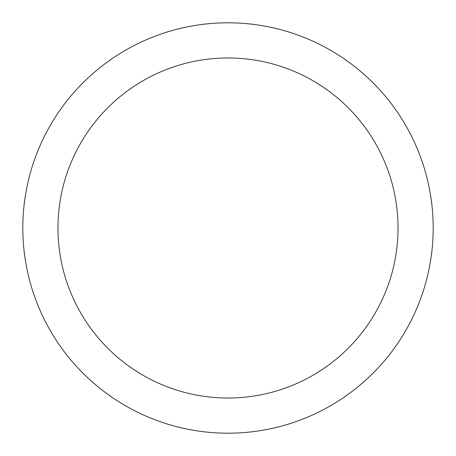 <?xml version="1.0" encoding="UTF-8"?>
<svg xmlns="http://www.w3.org/2000/svg" width="456" height="456" viewBox="0 0 456 456"><rect width="100%" height="100%" fill="white"/><g stroke="black" fill="none" stroke-linecap="round" stroke-linejoin="round"><path stroke-width="0.68" d="M228 22.8A205.2 205.2 0 0 1 433.2 228A205.2 205.2 0 0 1 228 433.2A205.2 205.2 0 0 1 22.8 228A205.2 205.2 0 0 1 228 22.8M228 57.975A170.025 170.025 0 0 1 398.025 228A170.025 170.025 0 0 1 228 398.025A170.025 170.025 0 0 1 57.975 228A170.025 170.025 0 0 1 228 57.975"/></g></svg>
